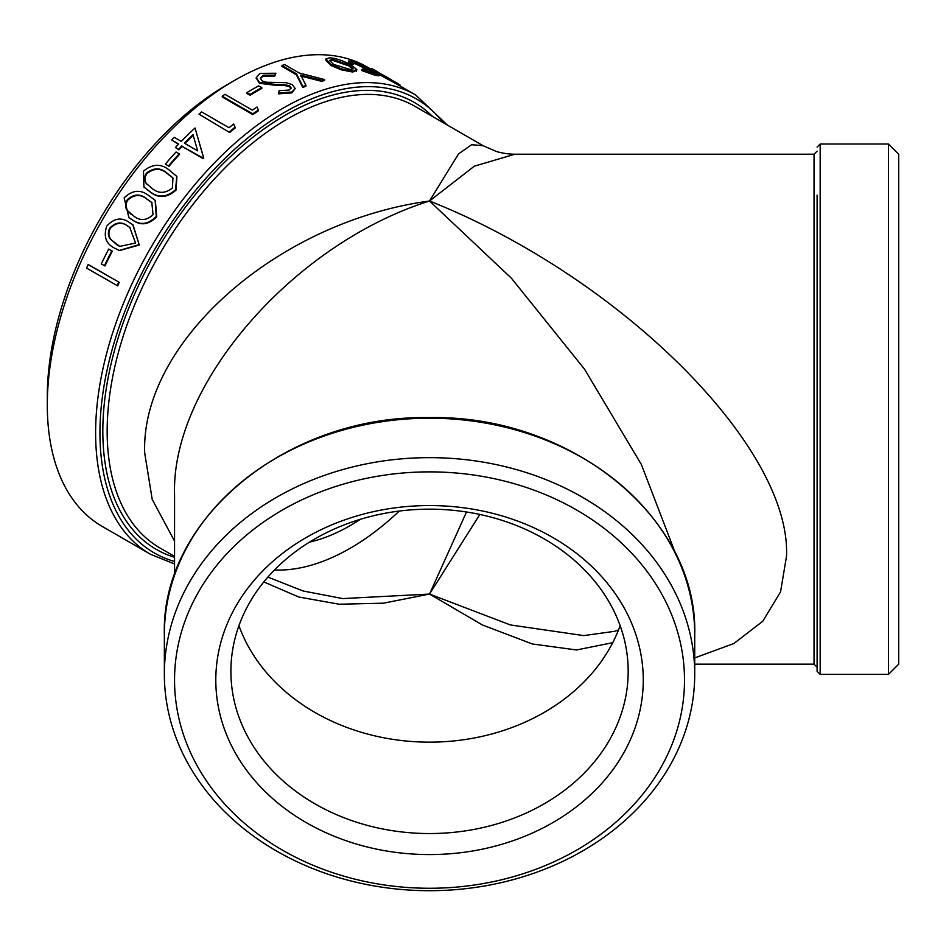 <?xml version="1.0" encoding="UTF-8"?>
<svg xmlns="http://www.w3.org/2000/svg" width="946" height="946" viewBox="0 0 946 946"><rect width="100%" height="100%" fill="white"/><g stroke="black" fill="none" stroke-linecap="round" stroke-linejoin="round"><path stroke-width="1.42" d="M628.179 671.353A198.636 162.192 0 0 1 429.531 833.544A198.636 162.192 0 0 1 230.895 671.353A198.636 162.192 0 0 1 429.531 509.161A198.636 162.192 0 0 1 628.179 671.353M643.256 680.068A213.725 174.502 0 0 1 429.531 854.569A213.725 174.502 0 0 1 215.806 680.068A213.725 174.502 0 0 1 429.531 505.554A213.725 174.502 0 0 1 643.256 680.068M234.809 80.256L227.596 84.419A254.982 147.209 120 0 0 47.3 396.705L47.3 405.03A265.176 153.098 -60 0 1 234.809 80.256A265.176 153.098 -60 0 1 367.403 67.119L371.045 69.224M429.531 888.259A254.982 208.191 -0 0 1 174.549 680.068A254.982 208.191 -0 0 1 429.531 471.877A254.982 208.191 -0 0 1 684.514 680.068A254.982 208.191 -0 0 1 429.531 888.259M429.531 457.651A265.176 216.516 180 0 0 164.356 674.179A265.176 216.516 180 0 0 429.531 890.694A265.176 216.516 180 0 0 694.719 674.179A265.176 216.516 180 0 0 429.531 457.651M238.936 625.661A198.636 162.192 180 0 0 429.531 742.149A198.636 162.192 180 0 0 620.127 625.661M898.7 664.175L898.7 154.21L888.495 144.017L888.495 674.38L898.7 664.175M817.108 195.172L817.108 671.317L817.108 195.172M694.719 657.919L733.848 643.528L762.76 621.262L780.533 591.9L786.504 556.402C791.435 447.174 620.28 276.811 429.531 201.001C277.32 221.518 140.741 342.263 144.691 452.921L152.223 499.429L174.549 541.124M675.751 554.096L641.435 464.652L584.628 369.318L511.431 278.242L429.531 201.001L474.301 166.212L514.849 154.222C505.081 154.174 496.555 151.62 496.153 151.384L483.087 145.696L471.616 144.726L458.526 153.902L429.531 201.001C293.284 243.772 171.025 384.466 174.561 494.557L174.549 575.085M399.295 84.632L397.379 83.248L396.871 84.135L415.72 95.014A265.176 153.098 120 0 0 283.126 108.151A265.176 153.098 120 0 0 95.617 432.925A265.176 153.098 120 0 0 150.544 554.321L102.227 526.425A265.176 153.098 -60 0 1 47.3 405.03M360.296 519.342A198.636 114.691 -60 0 1 309.508 542.117M88.735 264.75L119.255 282.369A265.176 153.098 120 0 0 117.694 285.869L86.571 268.12A266.204 153.69 120 0 1 88.144 264.608L88.735 264.75M109.204 249.306L112.338 251.116A265.176 153.098 120 0 0 105.018 265.944L101.317 263.969A266.204 153.69 120 0 1 108.648 249.094L109.204 249.306M133.031 224.852L139.275 245.026L119.492 250.584M155.357 200.517L156.705 216.811C148.735 224.852 140.694 225.928 132.582 220.028L129.153 217.805M176.926 176.654L175.968 190.193C167.418 197.667 159.117 198.483 151.053 192.641L144.111 187.237M168.896 166.378L165.432 164.025L168.896 166.378A265.176 153.098 120 0 1 179.48 154.399L179.184 153.808A266.204 153.69 120 0 0 168.565 165.834M175.448 147.47A266.204 153.69 120 0 1 178.723 144.017L171.675 139.949A266.204 153.69 120 0 1 174.23 137.312L181.277 141.38A266.204 153.69 120 0 1 195.03 128.006L203.768 158.112A265.176 153.098 120 0 0 203.26 158.644L182.117 146.441A265.176 153.098 120 0 0 178.865 149.882L175.448 147.47L178.865 149.882M178.427 144.312L171.675 139.949M229.689 132.523L198.991 114.182L229.689 132.523A265.176 153.098 120 0 1 235.199 127.947L235.057 127.213A266.204 153.69 120 0 0 229.523 131.813M252.819 114.632L222.298 97.012L222.215 96.22L252.748 113.851L252.819 114.632A265.176 153.098 120 0 1 258.447 110.8L258.388 109.996A266.204 153.69 120 0 0 252.748 113.851M250.051 95.239L246.918 93.429L246.894 92.602L250.028 94.411L250.051 95.239A265.176 153.098 120 0 1 261.794 88.498L261.817 87.647A266.204 153.69 120 0 0 250.028 94.411M275.901 73.244L274.884 75.183L263.118 75.195L260.339 78.258L262.302 81.06L266.394 82.243L285.917 82.633L292.255 84.596L295.199 88.522L291.888 92.01L278.573 93.004L279.176 90.662L289.062 90.059L291.155 87.919L289.653 85.838L283.705 84.442L276.575 84.561L259.523 82.432L256.271 77.714L259.984 73.386L275.901 73.244L274.789 76.07L263.047 76.07L260.351 78.684M295.199 88.522L291.817 92.885L278.538 93.855L278.573 93.004M291.049 88.368L289.571 86.713L283.623 85.306L276.504 85.424L259.476 83.283L256.26 78.14M324.715 79.606A266.204 153.69 120 0 0 321.675 80.375L300.745 75.089L305.972 85.365A266.204 153.69 120 0 0 302.874 86.547L296.5 73.847L281.991 65.463A266.204 153.69 120 0 1 284.675 64.612L299.184 72.996L324.715 79.606L324.513 80.528A265.176 153.098 120 0 0 321.486 81.297L300.58 75.987M305.972 85.365L305.854 86.263A265.176 153.098 120 0 0 302.755 87.434L296.346 74.746L281.837 66.362L281.991 65.463M356.429 70.43L352.704 72.038L341.459 69.898L330.757 65.428L325.649 59.882L325.956 58.959L329.953 57.777C336.752 58.498 343.942 60.993 351.51 65.239L356.796 69.496L356.5 71.187M374.805 73.256L354.927 63.583L352.196 64.328L348.767 63.11L348.589 60.97L352.645 61.088L373.705 70.796L379.346 74.864L375.55 74.367L375.124 75.29L361.49 70.453L362.377 69.046L375.917 73.197L371.825 70.146L371.376 71.056M379.346 74.864L378.897 75.775L375.124 75.29M396.871 84.135L379.275 74.58M376.662 72.464L375.692 71.92M466.496 511.999L429.531 594.064L479.847 514.458M263.804 581.932L298.747 597.009L339.153 604.222L383.378 603.193L429.531 594.064L342.736 598.582L303.134 590.99L267.884 577.095M583.812 635.606L510.402 624.951L429.531 594.064L482.389 624.963L532.338 643.978L576.587 649.961L612.724 642.677M399.247 511.065A226.425 130.725 -60 0 1 274.458 570M401.849 87.008L399.496 85.625M382.326 74.651L371.435 68.502L370.95 69.401M372.488 70.56L372.961 69.661C370.572 68.029 371.033 68.124 374.332 69.945L377.478 71.754M391.396 79.866A266.204 153.69 120 0 0 388.428 78.08A266.204 153.69 120 0 0 381.676 74.557L397.805 83.496L386.441 77.336L385.956 78.234M386.441 77.336L376.875 72.05L376.402 72.948M388.428 78.08L385.696 76.496A266.204 153.69 120 0 0 376.875 72.05M377.324 71.671L376.815 72.546M375.006 70.477L376.059 71.246L375.574 72.144M371.825 70.146L355.353 62.661L354.927 63.583M355.353 62.661L352.586 63.406L352.196 64.328M352.314 62.566L352.586 63.406L349.169 62.188L348.767 63.11M349.169 62.188L348.589 60.97M375.55 74.367L361.88 69.519M356.796 69.496L353.047 71.104L341.766 68.963L331.053 64.494L330.757 65.428M341.766 68.963L341.459 69.898M331.053 64.494L325.956 58.959M353.047 71.104L352.704 72.038M349.133 64.943L332.708 59.362L329.634 60.296L333.524 64.387L350.316 69.531L353.165 68.833L349.133 64.943L348.767 65.877L332.365 60.284L332.708 59.362M332.365 60.284L329.622 60.804M352.799 69.224L348.767 65.877M321.675 80.375L321.486 81.297M302.874 86.547L302.755 87.434M296.5 73.847L296.346 74.746M263.118 75.195L263.047 76.07M274.884 75.183L274.789 76.07M291.888 92.01L291.817 92.885M289.653 85.838L289.571 86.713M283.705 84.442L283.623 85.306M276.575 84.561L276.504 85.424M259.523 82.432L259.476 83.283M261.817 87.647L258.684 85.85A266.204 153.69 120 0 0 246.894 92.602M258.388 109.996L257.052 107.016A266.204 153.69 120 0 0 252.357 110.15L224.959 94.328A266.204 153.69 120 0 0 222.215 96.22M235.057 127.213L233.686 123.985A266.204 153.69 120 0 0 229.074 127.745L201.675 111.935A266.204 153.69 120 0 0 198.991 114.182M195.03 128.006L203.508 157.485A266.204 153.69 120 0 0 202.988 158.029L203.26 158.644M202.988 158.029L182.117 146.441M181.845 145.826A266.204 153.69 120 0 0 178.581 149.279M203.508 157.485L203.768 158.112M197.667 150.84L193.008 134.663A266.204 153.69 120 0 0 184.411 143.189L197.667 150.84M193.209 135.349A265.176 153.098 120 0 0 184.967 143.508M179.184 153.808L176.062 151.999A266.204 153.69 120 0 0 165.432 164.025M150.651 192.192L143.91 187.024L143.496 171.167C152.164 164.001 160.477 163.422 168.423 169.429L176.76 176.37L175.589 189.697C167.016 197.206 158.703 198.033 150.651 192.192L151.053 192.641M146.547 173.083C144.029 176.878 143.922 180.308 146.228 183.37L152.933 189.105C159.117 193.753 165.597 193.386 172.373 187.994L172.976 177.943L166.023 172.349C159.945 167.489 153.453 167.738 146.547 173.083L146.914 173.567C144.407 177.351 144.312 180.781 146.63 183.843L146.228 183.37M146.63 183.843L147.304 184.707M173.153 178.215L166.366 172.87C160.288 168.021 153.796 168.258 146.914 173.567M132.109 219.673L128.916 217.627L124.163 197.88C132.298 190.099 140.375 189.247 148.392 195.314L155.144 200.292L156.256 216.409C148.262 224.498 140.209 225.586 132.109 219.673L132.582 220.028M127.225 199.795C124.943 203.851 125.002 207.446 127.391 210.58L134.19 216.398C140.41 221.104 146.701 220.548 153.051 214.718L151.809 202.515L146.169 198.459C140.032 193.54 133.717 193.989 127.225 199.795L127.675 200.197C125.404 204.23 125.463 207.813 127.852 210.946L127.391 210.58M127.852 210.946L131.447 214.6M152.034 202.74L146.595 198.885C140.446 193.977 134.143 194.403 127.675 200.197M138.766 244.73L119.22 250.465L115.518 248.573C106.236 244.458 103.28 236.997 106.673 226.2C114.17 217.947 121.975 216.871 130.063 222.984L132.783 224.675L139.275 245.026M109.736 228.128C107.738 232.373 107.974 236.086 110.469 239.279L119.728 246.398L135.574 243.039L129.732 227.324L128.065 226.319C121.845 221.352 115.743 221.955 109.736 228.128L110.244 228.412C108.258 232.633 108.506 236.346 111.001 239.527L110.469 239.279M111.001 239.527L117.363 245.156M117.895 245.404L120.012 246.528M129.992 227.501L128.561 226.638C122.341 221.671 116.24 222.263 110.244 228.412M108.648 249.094L112.338 251.116M111.782 250.903A266.204 153.69 120 0 0 104.45 265.779M88.144 264.608L119.255 282.369M118.676 282.227A266.204 153.69 120 0 0 117.103 285.751M174.549 561.475A262.125 151.336 -60 0 1 109.369 360.13A262.125 151.336 -60 0 1 285.29 111.9A262.125 151.336 -60 0 1 443.166 122.637M164.356 634.719A265.176 216.516 0 0 1 429.531 418.203A265.176 216.516 0 0 1 694.719 634.719C698.302 518.443 571.041 414.655 429.531 417.635C288.022 414.655 160.761 518.443 164.356 634.719L164.356 674.179M817.108 671.317L820.17 674.38L820.17 144.017L888.495 144.017M817.108 151.147L814.045 154.21L814.045 664.175L694.719 664.175M174.549 556.414L159.969 547.982A254.982 147.209 -60 0 1 107.158 431.258A254.982 147.209 -60 0 1 287.454 118.971A254.982 147.209 -60 0 1 414.951 106.342L483.099 145.696M432.594 116.535A258.045 148.983 120 0 0 285.29 115.223A258.045 148.983 120 0 0 112.444 358.215A258.045 148.983 120 0 0 174.549 557.3M150.544 554.321L174.549 563.97M814.045 664.175L817.108 667.237M814.045 154.21L514.896 154.21M820.17 144.017L817.108 147.068M820.17 674.38L888.495 674.38M694.719 674.179L694.719 634.719M447.446 125.109L415.72 95.014M583.67 635.606L614.628 631.313L618.495 629.965M399.425 85.755L399.945 84.88M256.224 78.565L256.271 77.714"/></g></svg>
